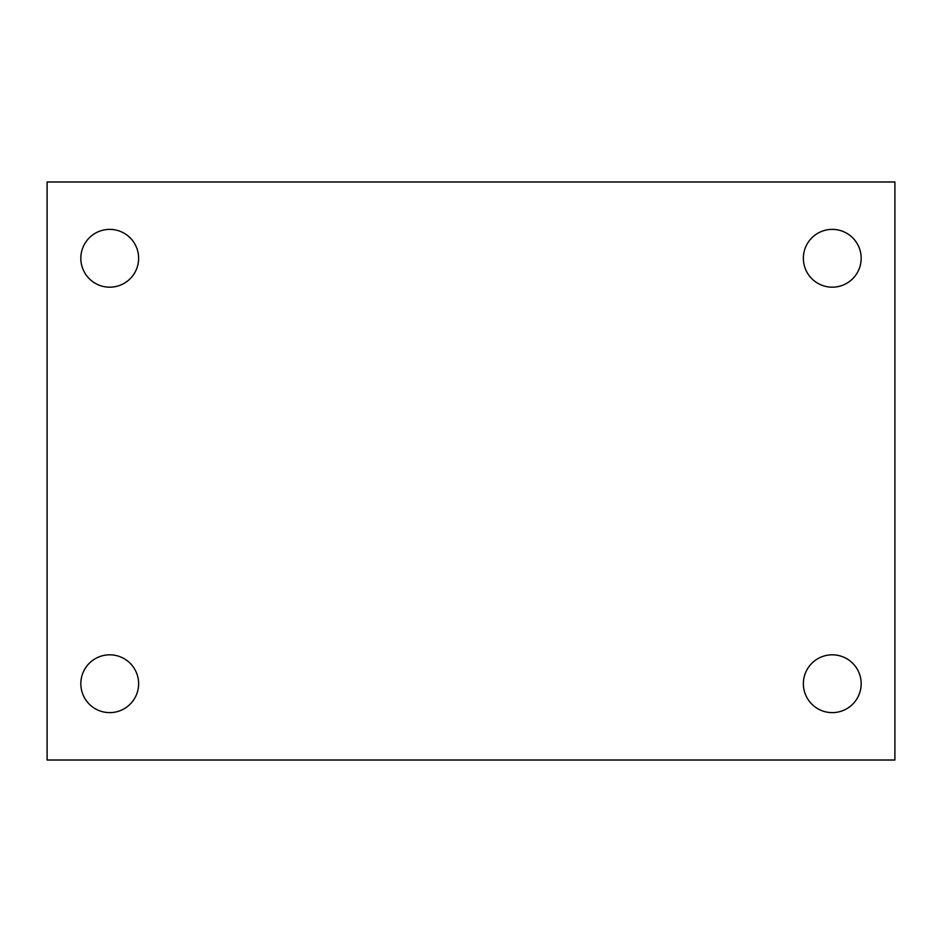 <?xml version="1.0" encoding="UTF-8"?>
<svg xmlns="http://www.w3.org/2000/svg" width="942" height="942" viewBox="0 0 942 942"><rect width="100%" height="100%" fill="white"/><g stroke="black" fill="none" stroke-linecap="round" stroke-linejoin="round"><path stroke-width="1.41" d="M47.1 181.983L894.9 181.983L894.9 760.017L47.1 760.017L47.1 181.983M109.719 654.82A28.908 28.908 0 0 1 138.627 683.715A28.908 28.908 0 0 1 109.719 712.623A28.908 28.908 0 0 1 80.824 683.715A28.908 28.908 0 0 1 109.719 654.82M832.281 654.82A28.908 28.908 0 0 1 861.176 683.715A28.908 28.908 0 0 1 832.281 712.623A28.908 28.908 0 0 1 803.373 683.715A28.908 28.908 0 0 1 832.281 654.82M832.281 229.377A28.908 28.908 0 0 1 861.176 258.285A28.908 28.908 0 0 1 832.281 287.18A28.908 28.908 0 0 1 803.373 258.285A28.908 28.908 0 0 1 832.281 229.377M109.719 229.377A28.908 28.908 0 0 1 138.627 258.285A28.908 28.908 0 0 1 109.719 287.18A28.908 28.908 0 0 1 80.824 258.285A28.908 28.908 0 0 1 109.719 229.377"/></g></svg>
